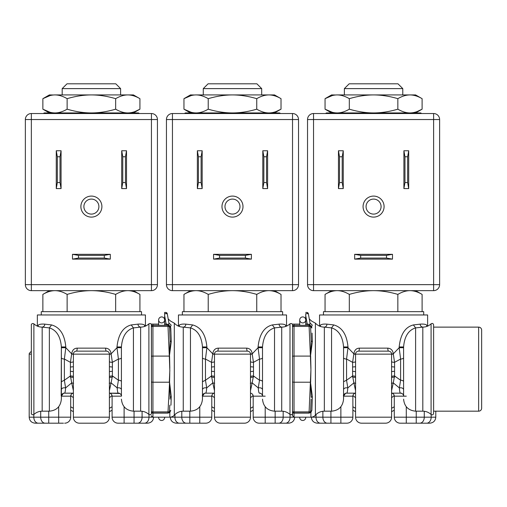 <?xml version="1.0" encoding="UTF-8"?>
<svg xmlns="http://www.w3.org/2000/svg" width="507" height="507" viewBox="0 0 507 507"><rect width="100%" height="100%" fill="white"/><g stroke="black" fill="none" stroke-linecap="round" stroke-linejoin="round"><path stroke-width="0.76" d="M423.713 314.967L423.713 311.666L323.447 311.666L323.447 314.967M427.616 326.121L427.616 314.967L319.543 314.967L319.543 326.121M324.347 327.142C325.925 326.964 326.787 325.963 326.939 324.138L333.764 324.936C342.105 327.269 346.845 334.607 347.986 346.953L347.986 347.701L343.562 347.701L343.562 357.682A3.004 1.35 180 0 0 346.56 359.032L347.986 347.701L353.861 353.854C354.393 350.204 356.225 348.296 359.368 348.138A3.004 0.792 -90 0 1 358.582 351.142L388.59 351.142A3.004 0.792 90 0 1 387.792 348.138L359.368 348.138M319.942 326.286L320.576 325C321.78 324.207 323.897 323.922 326.939 324.138M333.764 324.936L331.553 327.89C338.701 330.114 342.707 336.471 343.562 346.959L347.986 346.953M355.565 390.618L353.873 382.893L347.796 387.893C345.425 387.544 344.019 388.108 343.562 389.579L343.562 396.17A3.004 3.004 0 0 1 346.56 393.166A3.004 3.004 0 0 0 343.562 396.17L343.359 395.72M354.564 393.166L355.565 393.166A3.004 3.004 0 0 0 352.878 396.17L343.562 396.17L343.562 346.959L343.562 399.174C342.783 406.532 338.777 410.531 331.553 411.177L331.553 327.883M343.562 389.579L343.562 387.494M343.562 386.214L343.562 384.464M343.562 357.682L343.562 381.708L346.56 380.231L347.796 387.893C347.542 391.512 347.13 393.267 346.56 393.166M355.597 361.428C355.515 362.004 354.513 362.309 352.606 362.334L352.606 375.966L346.56 380.231L346.56 359.032L352.606 362.334L353.861 353.854L355.724 354M355.718 354.139L353.816 354.184M388.577 351.142L388.577 351.142A3.004 3.004 0 0 1 391.588 354.139L391.588 417.185A6.002 6.002 0 0 1 385.586 423.187A6.002 6.002 0 0 0 391.588 417.185L355.565 417.185L355.565 354.139L355.565 366.732L352.568 367.017M391.556 361.428C391.645 362.004 392.64 362.309 394.547 362.334L393.293 353.854C392.83 350.312 390.998 348.41 387.792 348.138M426.888 326.413L426.577 325C425.379 324.207 423.256 323.922 420.221 324.138L413.395 324.936C405.207 327.002 400.467 334.341 399.174 346.953L403.597 346.959L403.597 396.17A3.004 3.004 0 0 0 400.6 393.166L401.842 393.438M426.577 325L427.217 326.286M391.436 354L393.293 353.854L399.174 347.701L400.6 359.032A3.004 1.35 180 0 0 403.597 357.682M403.597 384.464L403.597 386.157M403.597 387.456L403.597 389.579C403.141 388.108 401.728 387.544 399.364 387.893C399.617 391.512 400.029 393.267 400.6 393.166A3.004 3.004 0 0 1 403.597 396.17L403.8 395.72M400.809 393.166L391.588 393.166A3.004 3.004 0 0 1 394.281 396.17L394.281 417.185L394.281 396.17L403.597 396.17M403.597 346.959C404.453 336.471 408.458 330.114 415.607 327.89L413.395 324.936M415.607 327.883L415.607 411.177L422.813 411.177L422.813 327.123L415.607 327.89M431.083 414.485C432.382 415.22 433.225 414.859 433.618 413.395L433.618 324.905C433.225 323.441 432.382 323.079 431.083 323.821L431.083 414.485C428.751 412.324 425.994 411.221 422.813 411.177M433.618 411.177L478.646 411.177A3.004 3.004 0 0 0 481.65 408.179L481.65 330.127A3.004 3.004 0 0 0 478.646 327.123L433.618 327.123M355.565 393.166L346.496 393.166M346.452 393.166L345.723 393.166M401.43 393.166L391.588 393.166M322.883 411.266L322.883 417.185L352.878 417.185L352.878 396.17L352.878 417.185A6.002 6.002 0 0 1 346.87 423.187L317.382 423.187C313.7 422.8 311.697 420.797 311.374 417.185L316 417.185A6.002 4.462 90 0 0 320.462 423.187L338.695 423.187L320.462 423.187M394.281 417.185A6.002 6.002 0 0 0 400.289 423.187L406.291 423.187L400.289 423.187A6.002 6.002 0 0 1 394.281 417.185L406.291 417.185L406.291 423.187L426.691 423.187A6.002 4.462 -90 0 0 431.159 417.185L406.291 417.185L406.291 406.747M416.241 411.177L416.241 423.187L427.078 423.187L401.519 423.187M355.565 366.06L355.565 417.185A6.002 6.002 0 0 0 361.573 423.187L385.586 423.187M355.565 371.637L352.568 371.282M355.603 376.878C355.515 376.295 354.513 375.991 352.606 375.966L352.809 377.157C354.653 377.195 355.591 377.462 355.622 377.956M351.953 376.359L352.809 377.157L353.873 382.893L355.743 383.324M355.565 417.185A6.002 6.002 0 0 0 361.573 423.187A6.002 6.002 0 0 1 355.565 417.185A6.002 6.002 0 0 0 361.573 423.187M400.6 366.098L400.6 380.231L394.547 375.966L394.592 367.017L391.588 366.732L391.588 354.139L355.565 354.139A3.004 3.004 0 0 1 358.569 351.142M391.588 365.959L391.588 417.185M394.592 367.017L394.547 362.334L400.6 359.032L400.6 380.231A3.004 1.477 180 0 1 403.597 381.708M393.337 354.184L391.436 354.139M400.6 380.231L399.364 387.893L393.286 382.893L391.588 390.612M391.588 372.512L391.594 371.568L394.592 371.282M391.556 376.878C391.645 376.295 392.64 375.991 394.547 375.966L393.286 382.893L391.417 383.324M395.207 376.359L394.351 377.157C392.494 377.195 391.556 377.462 391.537 377.956M331.553 327.89L324.347 327.123L324.347 411.177L331.553 411.177M311.14 339.17L311.222 340.932L312.356 341.699L312.052 333.124M312.356 341.699L310.499 356.085L310.924 368.507L310.664 356.079M324.347 327.123C320.798 327.059 317.813 325.728 315.398 323.124L315.398 415.182A6.002 6.002 0 0 1 310.924 417.185L310.924 412.508L311.862 410.334L312.356 396.601L311.222 397.374L310.499 382.221L312.356 396.601M312.052 405.175L311.862 410.334L310.601 411.545L311.14 399.136M309.72 324.867L309.986 322.927L312.268 325.101C311.609 319.885 311.609 319.885 312.268 325.101C311.609 319.885 311.609 319.885 312.268 325.101L311.602 326.774L311.862 327.966L310.601 326.755L310.734 329.873M310.043 323.193L309.986 322.927C309.004 317.357 309.004 317.357 309.986 322.927L309.726 324.778L311.602 326.774L310.436 326.14L310.601 326.755L310.487 326.242M310.734 329.759L311.222 340.932L310.499 356.085A1.502 0.406 177.5 0 0 310.398 356.085L310.924 369.799L309.099 411.887A1.502 0.406 2.5 0 0 310.601 411.545L310.734 408.477M298.807 325.323L294.028 325.323L294.028 326.413A1.502 0.406 180 0 0 292.526 326.825L292.526 411.481A1.502 0.406 0 0 0 294.028 411.887L294.028 382.215L310.398 382.215A1.502 0.406 -177.5 0 0 310.499 382.221L310.924 369.799L310.664 382.221M309.283 412.971L310.924 412.508L309.099 413.11L294.028 413.11L294.028 417.185L292.526 415.683L292.526 411.735A1.502 1.375 0 0 0 294.028 413.11L294.028 412.977A1.502 1.502 0 0 1 292.526 411.481L292.526 411.735M309.897 412.749L310.601 411.545L309.999 412.679M311.862 410.334L310.595 411.627M310.702 409.143L310.601 411.545A1.502 1.502 0 0 1 309.099 412.977L294.028 412.977L294.028 411.887L309.099 411.887L309.099 413.11M308.503 325.323L309.999 325.621L309.726 324.778L308.49 324.163L309.099 325.323A1.502 1.502 -84.4 0 1 310.601 326.755L310.018 325.633M309.999 325.621L310.436 326.14M305.734 313.662L305.734 315.595L305.734 313.662L308.357 313.694A1.502 1.502 0 0 0 306.874 312.451L305.734 312.451L306.874 312.451A1.502 1.502 0 0 1 308.357 313.694L309.834 322.078M309.625 320.893L309.885 322.363M298.712 325.323L299.732 325.323L299.732 319.917A3.004 3.004 0 0 1 302.73 316.919A3.004 3.004 0 0 1 305.734 319.917A3.004 3.004 0 0 1 302.73 322.921A3.004 3.004 0 0 1 299.732 319.917L299.732 324.119L292.526 324.119L292.526 326.825A1.502 1.502 0 0 1 294.028 325.323L309.099 325.323L308.49 324.163L307.229 324.081L307.229 325.323L307.882 325.323M306.241 325.323L306.938 325.323M299.13 325.323L294.028 325.323A1.502 1.502 0 0 0 292.526 326.825L292.526 356.497A1.502 0.406 0 0 1 294.028 356.085L294.028 326.413L309.099 326.413L309.099 325.323A1.502 1.502 -84.4 0 1 310.601 326.755A1.502 0.406 177.5 0 0 309.099 326.413L310.398 356.085L294.028 356.085L294.028 382.215A1.502 0.406 0 0 1 292.526 381.809L292.526 324.905C292.78 325.589 292.596 322.731 289.991 323.821L289.991 414.485C287.659 412.324 284.896 411.221 281.721 411.177L281.721 327.123L274.515 327.89L272.303 324.936C264.115 327.002 259.375 334.341 258.082 346.953L262.506 346.959L262.506 396.17A3.004 3.004 0 0 0 259.502 393.166L259.502 393.166A3.004 3.004 0 0 1 262.506 396.17L262.708 395.72M306.602 325.323L305.734 325.323L305.734 319.917A3.004 3.004 0 0 0 302.73 316.919A3.004 3.004 0 0 1 305.734 319.917M305.734 320.519L305.734 315.595L307.229 324.081L308.49 324.163M320.272 326.413L320.576 325M352.878 410.226A42.03 42.03 0 0 0 355.565 411.627M391.588 411.627A42.03 42.03 0 0 0 394.281 410.226M183.255 327.142C184.827 326.964 185.695 325.963 185.847 324.138L192.673 324.936C201.013 327.269 205.753 334.607 206.888 346.953L206.888 347.701L202.464 347.701L202.464 357.682A3.004 1.35 180 0 0 205.468 359.032L206.888 347.701L212.769 353.854C213.301 350.204 215.133 348.296 218.276 348.138A3.004 0.792 -90 0 1 217.484 351.142L247.486 351.142A3.004 0.792 90 0 1 246.7 348.138L218.276 348.138M286.525 326.121L286.525 314.967L178.451 314.967L178.451 326.121M178.851 326.286L179.484 325C180.688 324.207 182.805 323.922 185.847 324.138M192.673 324.936L190.461 327.89C197.61 330.114 201.609 336.471 202.464 346.959L206.888 346.953M214.474 390.618L212.782 382.893L206.704 387.893C204.334 387.544 202.927 388.108 202.464 389.579L202.464 396.17A3.004 3.004 0 0 1 205.468 393.166A3.004 3.004 0 0 0 202.464 396.17L202.268 395.72M213.472 393.166L214.474 393.166A3.004 3.004 0 0 0 211.78 396.17L202.464 396.17L202.464 346.959L202.464 399.174C201.691 406.532 197.686 410.531 190.461 411.177L190.461 327.883M202.464 389.579L202.464 387.494M202.464 386.214L202.464 384.464M202.464 357.682L202.464 381.708L205.468 380.231L206.704 387.893C206.45 391.512 206.038 393.267 205.468 393.166M214.505 361.428C214.417 362.004 213.422 362.309 211.514 362.334L211.514 375.966L205.468 380.231L205.468 359.032L211.514 362.334L212.769 353.854L214.632 354M214.626 354.139L212.725 354.184M214.474 371.637L214.474 417.185L214.474 354.139L250.496 354.139A3.004 3.004 0 0 0 247.498 351.142L217.478 351.142A3.004 3.004 0 0 0 214.474 354.139L214.474 366.732L211.47 367.017M250.464 361.428C250.553 362.004 251.548 362.309 253.456 362.334L252.201 353.854C251.738 350.312 249.907 348.41 246.7 348.138M285.796 326.413L285.485 325C284.288 324.207 282.165 323.922 279.129 324.138L272.303 324.936M285.485 325L286.125 326.286M250.344 354L252.201 353.854L258.082 347.701L259.502 359.032A3.004 1.35 180 0 0 262.506 357.682M262.506 384.464L262.506 386.157M262.506 387.456L262.506 389.579C262.049 388.108 260.636 387.544 258.272 387.893C258.519 391.512 258.931 393.267 259.502 393.166L259.717 393.166M262.506 346.959C263.361 336.471 267.366 330.114 274.515 327.89M292.526 405.175L292.526 327.699M214.474 393.166L205.405 393.166M205.36 393.166L204.632 393.166M260.338 393.166L259.502 393.166M250.496 393.185A3.004 3.004 0 0 1 253.189 396.17L253.189 417.185L253.189 396.17L262.506 396.17M181.791 411.266L181.791 417.185L211.78 417.185L211.78 396.17L211.78 417.185A6.002 6.002 0 0 1 205.779 423.187L176.284 423.187C172.608 422.8 170.606 420.797 170.282 417.185L174.909 417.185A6.002 4.462 90 0 0 179.37 423.187L197.603 423.187L179.37 423.187M253.189 417.185A6.002 6.002 0 0 0 259.191 423.187L265.199 423.187L259.191 423.187A6.002 6.002 0 0 1 253.189 417.185L265.199 417.185L265.199 423.187L285.599 423.187A6.002 4.462 -90 0 0 290.061 417.185L265.199 417.185L265.199 406.747M275.149 411.177L275.149 423.187L285.986 423.187L260.427 423.187M214.474 366.06L214.474 371.568L211.47 371.282M214.505 376.878C214.423 376.295 213.422 375.991 211.514 375.966L211.717 377.157C213.561 377.195 214.499 377.462 214.531 377.956M210.861 376.359L211.717 377.157L212.782 382.893L214.651 383.324M259.502 366.098L259.502 380.231L253.456 375.966L253.5 367.017L250.496 366.732L250.496 354.139L250.496 417.185L214.474 417.185A6.002 6.002 0 0 0 220.475 423.187L244.494 423.187A6.002 6.002 0 0 0 250.496 417.185A6.002 6.002 0 0 1 244.494 423.187M214.474 417.185A6.002 6.002 0 0 0 220.475 423.187A6.002 6.002 0 0 1 214.474 417.185A6.002 6.002 0 0 0 220.475 423.187M250.496 365.959L250.496 417.185M253.5 367.017L253.456 362.334L259.502 359.032L259.502 380.231A3.004 1.477 180 0 1 262.506 381.708M252.245 354.184L250.344 354.139M259.502 380.231L258.272 387.893L252.188 382.893L250.496 390.612M250.496 372.512L250.496 371.568L253.5 371.282M250.464 376.878C250.553 376.295 251.548 375.991 253.456 375.966L252.188 382.893L250.325 383.324M254.115 376.359L253.259 377.157C251.402 377.195 250.464 377.462 250.439 377.956M190.461 327.89L183.255 327.123L183.255 411.177L190.461 411.177M168.951 323.193L168.888 322.927C167.906 317.357 167.906 317.357 168.888 322.927L168.635 324.778L168.888 322.927L171.176 325.101C170.517 319.885 170.517 319.885 171.176 325.101C170.517 319.885 170.517 319.885 171.176 325.101L170.51 326.774L170.96 333.124M169.509 326.857L170.124 340.932L171.265 341.699L170.77 327.966L169.509 326.755A1.502 0.406 177.5 0 0 168.007 326.413L168.007 325.323L170.51 326.774L168.635 324.778L169.509 326.755L170.124 340.932L169.788 333.124M171.265 341.699L169.401 356.085L170.124 340.932M166.03 324.081L167.399 324.163L168.007 325.323L152.937 325.323A1.502 1.502 0 0 0 151.435 326.825L151.435 356.497A1.502 0.406 0 0 1 152.937 356.085L152.937 325.323A1.502 1.502 0 0 0 151.435 326.825L151.435 326.825A1.502 1.502 0 0 1 152.937 325.323L152.937 324.119L151.435 324.119L151.435 326.825A1.502 0.406 180 0 1 152.937 326.413L168.007 326.413L169.306 356.085L152.937 356.085L152.937 382.215L169.306 382.215L169.826 370.585L169.306 356.085A1.502 0.406 -2.5 0 1 169.401 356.085L169.82 368.342L169.572 356.079M168.191 318.973L170.682 321.178L174.307 323.124L174.307 415.182A6.002 6.002 0 0 1 169.826 417.185L169.826 412.508L168.007 413.11L152.937 413.11L152.937 417.185C151.53 416.298 151.029 415.797 151.435 415.683M170.96 405.175L171.265 396.601L169.572 382.221L169.763 373.215M168.635 324.778L166.138 324.081L166.138 325.323L168.007 325.323L169.344 326.14L168.913 325.627M164.642 313.662L164.642 312.451L165.783 312.451L164.642 312.451L164.642 315.595L164.642 313.662L167.259 313.694L168.742 322.078M168.533 320.899L168.793 322.363M168.628 325.456L169.344 326.14L168.007 325.323A1.502 1.502 -84.2 0 1 169.509 326.755A1.502 1.502 -84.2 0 0 168.007 325.323L168.685 325.481M151.435 411.481A1.502 0.406 0 0 0 152.937 411.887L152.937 382.215A1.502 0.406 0 0 1 151.435 381.809L151.435 411.735A1.502 1.375 0 0 0 152.937 413.11L152.937 412.977A1.502 1.502 0 0 1 151.435 411.481L151.378 324.493M168.698 412.812L168.007 412.977L168.007 411.887A1.502 0.406 2.5 0 0 169.509 411.545L168.92 412.673L169.826 412.508L170.77 410.334L169.509 411.545L169.617 408.997M169.585 375.896L169.414 382.221L170.124 397.374L171.265 396.601M169.611 409.231L169.509 411.545A1.502 1.502 94.5 0 1 168.007 412.977L152.937 412.977L152.937 411.887L168.007 411.887L169.572 382.221M151.435 326.825L151.435 324.905C151.701 325.488 151.422 322.712 148.9 323.821C146.561 325.982 143.804 327.078 140.623 327.123L140.623 411.177L133.423 411.177L133.423 327.883M152.937 324.119L158.64 324.119M166.163 325.323L166.645 325.323M164.642 324.087L166.138 324.081L164.642 315.595L164.642 320.519M165.149 325.323L165.656 325.323L165.149 325.323M157.626 325.323L158.095 325.323M163.438 412.977L159.838 412.977M168.007 413.11L168.007 412.977A1.502 1.502 -97.1 0 0 169.509 411.545A1.502 1.502 94.5 0 1 168.007 412.977A1.502 1.502 -97.1 0 0 169.509 411.545L169.642 408.515M170.048 399.136L170.124 397.374M179.18 326.413L179.484 325M211.78 410.226A42.03 42.03 0 0 0 214.474 411.627M250.496 411.627A42.03 42.03 0 0 0 253.189 410.226M182.355 314.967L182.355 311.666L282.621 311.666L282.621 314.967M165.244 325.323L164.642 325.323L164.642 319.917A3.004 3.004 0 0 1 161.638 322.921A3.004 3.004 0 0 1 158.64 319.917A3.004 3.004 0 0 1 161.638 316.919A3.004 3.004 0 0 1 164.642 319.917A3.004 3.004 0 0 0 161.638 316.919A3.004 3.004 0 0 1 164.642 319.917M158.64 319.917A3.004 3.004 0 0 1 161.638 316.919A3.004 3.004 0 0 0 158.64 319.917L158.64 325.323L158.038 325.323M73.382 366.06L73.382 354.139L109.404 354.139L109.404 417.185L109.404 354.139A3.004 3.004 0 0 0 106.4 351.142L106.394 351.142A3.004 0.792 90 0 1 105.602 348.138L77.184 348.138C74.041 348.296 72.209 350.204 71.677 353.854L65.796 347.701L64.376 359.032L70.422 362.334L70.422 375.966L64.376 380.231L61.372 381.708L61.372 357.682A3.004 1.35 180 0 0 64.376 359.032L64.376 380.231L65.606 387.893L71.69 382.893L73.382 390.618M145.427 326.121L145.427 314.967L37.36 314.967L37.36 326.121M37.752 326.286L38.393 325C39.597 324.207 41.713 323.922 44.755 324.138C44.755 325.773 43.894 326.774 42.163 327.142M61.372 357.682L61.372 347.701L65.796 347.701L65.796 346.953C64.662 334.607 59.921 327.269 51.581 324.936L44.755 324.138M51.581 324.936L49.363 327.89C56.518 330.114 60.517 336.471 61.372 346.959L61.372 399.174C60.593 406.532 56.594 410.531 49.363 411.177L49.363 327.883M65.796 346.953L61.372 346.959L61.176 395.72M63.331 393.356L61.372 396.17A3.004 3.004 0 0 1 64.376 393.166A3.004 3.004 0 0 0 61.372 396.17L70.688 396.17L70.688 417.185L70.688 396.17A3.004 3.004 0 0 1 73.382 393.185L64.313 393.166M61.372 396.03L61.372 392.874M61.372 391.696L61.372 389.579C61.829 388.108 63.242 387.544 65.606 387.893C65.359 391.512 64.947 393.267 64.376 393.166L73.382 393.166A3.004 3.004 0 0 0 70.688 396.17L70.746 395.606M61.372 384.509L61.372 386.258M61.372 387.532L61.372 389.579M73.54 354L71.677 353.854L70.422 362.334C72.33 362.309 73.325 362.004 73.414 361.428M71.633 354.184L73.534 354.139M77.184 348.138A3.004 0.792 -90 0 1 76.392 351.142L76.392 351.142A3.004 3.004 0 0 0 73.382 354.139L73.382 417.185L73.382 366.732L70.378 367.017M106.394 351.142L76.386 351.142M105.602 348.138C108.821 348.429 110.653 350.337 111.109 353.854L116.99 347.701L116.99 346.953C118.289 334.43 123.03 327.091 131.212 324.936L138.037 324.138C141.073 323.922 143.196 324.207 144.394 325L145.034 326.286M121.617 395.72L121.414 396.17A3.004 3.004 0 0 0 118.41 393.166A3.004 3.004 0 0 1 121.414 396.17L121.414 346.959L116.99 346.953M121.414 384.464L121.414 386.157M121.414 387.456L121.414 391.886M121.414 381.708A3.004 1.477 180 0 0 118.41 380.231L118.41 359.032A3.004 1.35 0 0 0 121.414 357.682L121.414 347.701L116.99 347.701L118.41 359.032L112.364 362.334C110.456 362.309 109.461 362.004 109.373 361.428M121.414 346.959C122.269 336.471 126.268 330.114 133.423 327.89L131.212 324.936M133.423 327.89L140.623 327.123M144.704 326.413L144.394 325M151.435 333.124L151.435 381.809M119.246 393.166L109.404 393.166L119.817 393.514M64.269 393.166L63.54 393.166M134.057 411.177L134.057 423.187L144.508 423.187A6.002 4.462 -90 0 0 148.969 417.185L112.098 417.185L112.098 396.17A3.004 3.004 0 0 0 109.404 393.185M37.898 423.187L63.451 423.187M38.279 423.187L35.192 423.187C31.516 422.8 29.514 420.797 29.191 417.185L33.817 417.185A6.002 4.462 90 0 0 38.279 423.187M70.688 417.185A6.002 6.002 0 0 1 64.687 423.187A6.002 6.002 0 0 0 70.688 417.185L58.679 417.185L58.679 406.747M112.098 417.185A6.002 6.002 0 0 0 118.099 423.187L124.107 423.187L118.099 423.187A6.002 6.002 0 0 1 112.098 417.185L112.098 396.17L121.414 396.17M124.107 406.747L124.107 423.187L134.057 423.187L118.099 423.187M70.378 371.282L73.382 371.637M73.559 383.324L71.69 382.893L70.422 375.966C72.33 375.991 73.325 376.295 73.414 376.878M109.404 417.185L73.382 417.185A6.002 6.002 0 0 0 79.384 423.187L103.403 423.187A6.002 6.002 0 0 0 109.404 417.185A6.002 6.002 0 0 1 103.403 423.187M91.393 423.187L82.09 423.187M73.382 417.185A6.002 6.002 0 0 0 79.384 423.187A6.002 6.002 0 0 1 73.382 417.185A6.002 6.002 0 0 0 79.384 423.187M113.017 376.359L118.41 380.231L117.18 387.893L111.096 382.893L112.167 377.157L113.017 376.359L112.364 375.966L112.408 367.017L109.404 366.732L109.404 365.959M112.408 367.017L112.364 362.334L111.109 353.854L109.246 354M109.252 354.139L111.153 354.184M118.41 393.166C117.839 393.267 117.428 391.512 117.18 387.893C119.544 387.544 120.958 388.108 121.414 389.579M109.404 390.612L111.096 382.893L109.233 383.324M109.404 372.512L109.404 371.568L112.408 371.282M109.373 376.878C109.461 376.295 110.456 375.991 112.364 375.966L112.167 377.157C110.317 377.195 109.379 377.462 109.347 377.956M69.77 376.359L70.619 377.157C72.469 377.195 73.407 377.462 73.439 377.956M42.163 327.123L42.163 411.177C38.982 411.221 36.225 412.324 33.887 414.485C31.345 415.582 31.085 412.787 31.352 413.395L31.352 324.905C31.085 325.513 31.345 322.718 33.887 323.821L33.887 414.485L33.887 323.821C36.225 325.982 38.982 327.078 42.163 327.123L49.363 327.89M38.082 326.413L38.393 325M70.688 410.226A42.03 42.03 0 0 0 73.382 411.627M109.404 411.627A42.03 42.03 0 0 0 112.098 410.226M41.263 314.967L41.263 311.666L141.529 311.666L141.529 314.967M151.435 324.911L151.435 413.395C151.682 412.711 151.504 415.575 148.9 414.485L148.9 323.821L148.9 414.485C146.561 412.324 143.804 411.221 140.623 411.177M31.352 392.779L31.352 324.911M31.352 327.699L31.352 328.492M302.73 420.487A3.004 3.004 0 0 1 299.732 417.483A3.004 3.004 0 0 0 302.73 420.487A3.004 3.004 0 0 0 305.734 417.483A3.004 3.004 0 0 1 302.73 420.487M299.732 319.917A3.004 3.004 0 0 1 302.73 316.919A3.004 3.004 0 0 0 299.732 319.917M161.638 420.487A3.004 3.004 0 0 1 158.64 417.483A3.004 3.004 0 0 0 161.638 420.487A3.004 3.004 0 0 0 164.642 417.483A3.004 3.004 0 0 1 161.638 420.487M325.05 311.666L325.05 294.402C329.214 291.931 333.257 290.682 337.18 290.65L331.553 290.65L325.05 294.402M422.109 294.402L415.607 290.65L409.986 290.65C413.896 290.676 417.939 291.931 422.109 294.402L422.109 311.666M397.843 294.402C389.503 291.931 381.416 290.676 373.577 290.65L409.973 290.65C406.056 290.676 402.013 291.931 397.843 294.402L397.843 311.666M349.317 294.402C357.644 291.931 365.731 290.676 373.577 290.65L337.18 290.65C341.097 290.676 345.14 291.931 349.317 294.402L349.317 311.666M402.786 94.923L402.786 88.617L344.367 88.617L344.367 94.923M344.367 88.617L349.171 83.813L397.982 83.813L402.786 88.617M183.959 311.666L183.959 294.402C188.122 291.931 192.166 290.682 196.089 290.65L190.461 290.65L183.959 294.402M281.017 294.402L274.515 290.65L268.881 290.65C272.804 290.676 276.847 291.931 281.017 294.402L281.017 311.666M256.751 311.666L256.751 294.402C260.915 291.931 264.965 290.676 268.881 290.65L268.887 290.65M268.881 290.65L196.089 290.65C200.005 290.676 204.048 291.931 208.219 294.402L208.219 311.666M256.751 294.402C248.411 291.931 240.324 290.676 232.485 290.65C224.639 290.676 216.552 291.931 208.219 294.402M261.694 94.923L261.694 88.617L203.275 88.617L203.275 94.923M203.275 88.617L208.079 83.813L256.891 83.813L261.694 88.617M42.867 311.666L42.867 294.402C47.024 291.931 51.074 290.682 54.997 290.65L49.363 290.65L42.867 294.402M139.926 294.402L133.423 290.65L127.796 290.65C131.712 290.676 135.756 291.931 139.926 294.402L139.926 311.666M115.659 294.402C107.319 291.931 99.233 290.676 91.393 290.65L127.789 290.65C123.866 290.676 119.823 291.931 115.659 294.402L115.659 311.666M67.127 294.402C75.461 291.931 83.547 290.676 91.393 290.65L54.997 290.65C58.913 290.676 62.957 291.931 67.127 294.402L67.127 311.666M120.603 94.923L120.603 88.617L62.184 88.617L62.184 94.923M62.184 88.617L66.987 83.813L115.799 83.813L120.603 88.617M408.699 150.756L408.699 188.585L407.641 182.577L404.96 182.577L403.902 188.585L403.902 150.756L408.699 150.756L407.641 156.764L404.96 156.764L403.902 150.756M373.577 196.089A10.508 10.508 0 0 0 363.069 206.596A10.508 10.508 0 0 0 373.577 217.104A10.508 10.508 0 0 0 384.084 206.596A10.508 10.508 0 0 0 373.577 196.089M433.618 290.65L433.618 284.642L439.62 284.642A6.002 6.002 0 0 1 433.618 290.65L313.541 290.65L313.541 119.538L307.534 119.538A6.002 6.002 0 0 1 313.541 113.53L313.541 119.538L433.618 119.538L433.618 113.53A6.002 6.002 0 0 1 439.62 119.538L433.618 119.538L433.618 284.642L307.534 284.642A6.002 6.002 0 0 0 313.541 290.65A6.002 6.002 0 0 1 307.534 284.642L307.534 119.538A6.002 6.002 0 0 1 313.541 113.53L433.618 113.53A6.002 6.002 0 0 1 439.62 119.538L439.62 284.642A6.002 6.002 0 0 1 433.618 290.65M392.494 259.128L354.666 259.128L354.666 254.324L392.494 254.324L392.494 259.128L386.486 258.069L360.673 258.069L354.666 259.128M392.494 254.324L386.486 255.382L386.486 258.069M360.673 258.069L360.673 255.382L354.666 254.324M360.673 255.382L386.486 255.382M343.258 150.756L343.258 188.585L338.454 188.585L338.454 150.756L343.258 150.756L342.2 156.764L339.513 156.764L338.454 150.756M338.454 188.585L339.513 182.577L339.513 156.764M339.513 182.577L342.2 182.577L342.2 156.764M342.2 182.577L343.258 188.585M407.641 156.764L407.641 182.577M408.699 188.585L403.902 188.585M404.96 156.764L404.96 182.577M373.577 214.1A7.504 7.504 0 0 1 366.073 206.596A7.504 7.504 0 0 1 373.577 199.086A7.504 7.504 0 0 1 381.087 206.596A7.504 7.504 0 0 1 373.577 214.1M267.607 150.756L267.607 188.585L266.549 182.577L263.862 182.577L262.803 188.585L262.803 150.756L267.607 150.756L266.549 156.764L263.862 156.764L262.803 150.756M232.485 196.089A10.508 10.508 0 0 0 221.977 206.596A10.508 10.508 0 0 0 232.485 217.104A10.508 10.508 0 0 0 242.992 206.596A10.508 10.508 0 0 0 232.485 196.089M292.526 290.65L292.526 284.642L298.528 284.642A6.002 6.002 0 0 1 292.526 290.65L172.45 290.65L172.45 119.538L166.442 119.538A6.002 6.002 0 0 1 172.45 113.53L172.45 119.538L292.526 119.538L292.526 113.53A6.002 6.002 0 0 1 298.528 119.538L292.526 119.538L292.526 284.642L166.442 284.642A6.002 6.002 0 0 0 172.45 290.65A6.002 6.002 0 0 1 166.442 284.642L166.442 119.538A6.002 6.002 0 0 1 172.45 113.53A6.002 6.002 0 0 0 166.442 119.538A6.002 6.002 0 0 1 172.45 113.53L292.526 113.53A6.002 6.002 0 0 1 298.528 119.538L298.528 284.642A6.002 6.002 0 0 1 292.526 290.65M251.396 259.128L213.574 259.128L213.574 254.324L251.396 254.324L251.396 259.128L245.394 258.069L219.575 258.069L213.574 259.128M251.396 254.324L245.394 255.382L245.394 258.069M219.575 258.069L219.575 255.382L213.574 254.324M219.575 255.382L245.394 255.382M202.166 150.756L202.166 188.585L197.362 188.585L197.362 150.756L202.166 150.756L201.108 156.764L198.421 156.764L197.362 150.756M197.362 188.585L198.421 182.577L198.421 156.764M198.421 182.577L201.108 182.577L201.108 156.764M201.108 182.577L202.166 188.585M266.549 156.764L266.549 182.577M267.607 188.585L262.803 188.585M263.862 156.764L263.862 182.577M232.485 214.1A7.504 7.504 0 0 1 224.981 206.596A7.504 7.504 0 0 1 232.485 199.086A7.504 7.504 0 0 1 239.988 206.596A7.504 7.504 0 0 1 232.485 214.1M126.516 150.756L126.516 188.585L125.457 182.577L122.77 182.577L121.712 188.585L121.712 150.756L126.516 150.756L125.457 156.764L122.77 156.764L121.712 150.756M91.393 196.089A10.508 10.508 0 0 0 80.886 206.596A10.508 10.508 0 0 0 91.393 217.104A10.508 10.508 0 0 0 101.901 206.596A10.508 10.508 0 0 0 91.393 196.089M151.435 290.65L151.435 284.642L157.436 284.642A6.002 6.002 0 0 1 151.435 290.65L31.352 290.65L31.352 119.538L25.35 119.538A6.002 6.002 0 0 1 31.352 113.53L31.352 119.538L151.435 119.538L151.435 113.53A6.002 6.002 0 0 1 157.436 119.538L151.435 119.538L151.435 284.642L25.35 284.642A6.002 6.002 0 0 0 31.352 290.65A6.002 6.002 0 0 1 25.35 284.642A6.002 6.002 0 0 0 31.352 290.65A6.002 6.002 0 0 1 25.35 284.642L25.35 119.538A6.002 6.002 0 0 1 31.352 113.53L151.435 113.53A6.002 6.002 0 0 1 157.436 119.538L157.436 284.642A6.002 6.002 0 0 1 151.435 290.65M110.304 259.128L72.482 259.128L72.482 254.324L110.304 254.324L110.304 259.128L104.303 258.069L78.484 258.069L72.482 259.128M110.304 254.324L104.303 255.382L104.303 258.069M78.484 258.069L78.484 255.382L72.482 254.324M78.484 255.382L104.303 255.382M61.074 150.756L61.074 188.585L56.271 188.585L56.271 150.756L61.074 150.756L60.016 156.764L57.329 156.764L56.271 150.756M56.271 188.585L57.329 182.577L57.329 156.764M57.329 182.577L60.016 182.577L60.016 156.764M60.016 182.577L61.074 188.585M125.457 156.764L125.457 182.577M126.516 188.585L121.712 188.585M122.77 156.764L122.77 182.577M91.393 214.1A7.504 7.504 0 0 1 83.889 206.596A7.504 7.504 0 0 1 91.393 199.086A7.504 7.504 0 0 1 98.897 206.596A7.504 7.504 0 0 1 91.393 214.1M342.358 112.934L326.749 112.934A1.198 1.198 0 0 0 325.709 113.53M326.749 112.934L420.411 112.934A1.198 1.198 0 0 1 421.45 113.53M420.411 112.934L404.801 112.934M417.204 111.54L422.109 109.176L415.607 112.934L337.18 112.934C333.289 112.909 329.246 111.66 325.05 109.176L325.05 98.675L332.243 95.582M422.109 98.675C417.914 96.191 413.87 94.942 409.973 94.923L415.607 94.923L422.109 98.675L422.109 109.176C417.914 111.66 413.87 112.909 409.973 112.934C406.088 112.915 402.038 111.66 397.843 109.176C389.446 111.66 381.359 112.915 373.577 112.934C365.801 112.915 357.714 111.66 349.317 109.176C345.115 111.66 341.072 112.915 337.18 112.934L335.615 112.865M349.317 109.176L349.317 98.675C345.115 96.191 341.072 94.942 337.18 94.923C333.289 94.942 329.246 96.191 325.05 98.675L331.553 94.923L335.615 94.986M337.18 94.923L409.973 94.923C406.088 94.942 402.038 96.191 397.843 98.675C389.446 96.191 381.359 94.942 373.577 94.923C365.801 94.942 357.714 96.191 349.317 98.675M397.843 109.176L397.843 98.675M331.553 112.934L325.05 109.176L332.243 112.269M201.266 112.934L185.657 112.934A1.198 1.198 0 0 0 184.618 113.53M185.657 112.934L279.319 112.934A1.198 1.198 0 0 1 280.358 113.53M279.319 112.934L263.71 112.934M276.112 111.54L281.017 109.176C276.822 111.66 272.779 112.909 268.881 112.934C264.99 112.915 260.947 111.66 256.751 109.176C248.354 111.66 240.267 112.915 232.485 112.934L196.089 112.934C192.197 112.909 188.148 111.66 183.959 109.176L183.959 98.675L191.152 95.582M232.485 112.934C224.709 112.915 216.616 111.66 208.219 109.176C204.023 111.66 199.98 112.915 196.089 112.934L194.523 112.865M208.219 109.176L208.219 98.675C204.023 96.191 199.98 94.942 196.089 94.923C192.197 94.942 188.148 96.191 183.959 98.675L190.461 94.923L194.523 94.986M196.089 94.923L274.515 94.923L281.017 98.675C276.822 96.191 272.779 94.942 268.881 94.923C264.99 94.942 260.947 96.191 256.751 98.675C248.354 96.191 240.267 94.942 232.485 94.923C224.709 94.942 216.616 96.191 208.219 98.675M256.751 109.176L256.751 98.675M274.515 112.934L281.017 109.176L281.017 98.675M190.461 112.934L183.959 109.176L191.152 112.269M139.267 113.53A1.198 1.198 0 0 0 138.227 112.934L44.565 112.934A1.198 1.198 0 0 0 43.52 113.53M135.02 111.54L139.926 109.176L133.423 112.934L54.997 112.934C51.099 112.909 47.056 111.66 42.867 109.176L42.867 98.675L50.06 95.582M139.926 98.675C135.73 96.191 131.687 94.942 127.789 94.923L133.423 94.923L139.926 98.675L139.926 109.176C135.73 111.66 131.687 112.909 127.789 112.934C123.898 112.915 119.855 111.66 115.659 109.176C107.262 111.66 99.169 112.915 91.393 112.934C83.611 112.915 75.524 111.66 67.127 109.176C62.931 111.66 58.888 112.915 54.997 112.934L53.431 112.865M67.127 109.176L67.127 98.675C62.931 96.191 58.888 94.942 54.997 94.923C51.099 94.942 47.056 96.191 42.867 98.675L49.363 94.923L53.431 94.986M54.997 94.923L127.789 94.923C123.898 94.942 119.855 96.191 115.659 98.675C107.262 96.191 99.169 94.942 91.393 94.923C83.611 94.942 75.524 96.191 67.127 98.675M115.659 109.176L115.659 98.675M49.363 112.934L42.867 109.176L50.06 112.269M403.597 347.701L399.174 347.701L399.174 346.953M422.813 327.142C421.076 326.774 420.214 325.773 420.221 324.138M478.646 411.177L478.646 327.123M352.961 395.473A30.021 30.021 0 0 0 355.565 397.672M391.588 397.672A30.021 30.021 0 0 0 394.199 395.473M403.876 396.17L406.291 396.17M424.27 411.266L424.27 417.185A6.002 4.462 90 0 1 419.809 423.187M327.345 423.187A6.002 4.462 90 0 1 322.883 417.185L316 417.185L316 414.555M330.919 423.187L330.919 411.177M340.869 423.187L340.869 406.747M352.878 417.185A6.002 6.002 0 0 1 346.87 423.187M431.159 414.549L431.159 417.185L435.786 417.185C435.462 420.797 433.46 422.8 429.778 423.187L427.078 423.187M292.526 333.124L292.526 326.825A1.502 1.502 0 0 1 294.028 325.323L294.028 324.119M311.222 340.932L310.588 326.641M307.229 324.081L305.734 324.081M394.281 406.734A39.026 39.026 0 0 1 391.588 408.274M355.565 408.274A39.026 39.026 0 0 1 352.878 406.734M262.506 347.701L258.082 347.701L258.082 346.953M262.506 399.174C263.215 406.462 267.221 410.467 274.515 411.177L274.515 327.883M281.721 327.142C279.984 326.774 279.123 325.773 279.129 324.138M250.496 397.672A30.021 30.021 0 0 0 253.107 395.473M211.863 395.473A30.021 30.021 0 0 0 214.474 397.672M262.784 396.17L265.199 396.17M283.179 411.266L283.179 417.185A6.002 4.462 90 0 1 278.717 423.187M186.253 423.187A6.002 4.462 90 0 1 181.791 417.185L174.909 417.185L174.909 414.555M189.821 423.187L189.821 411.177M199.777 423.187L199.777 406.747M211.78 417.185A6.002 6.002 0 0 1 205.779 423.187M290.061 414.549L290.061 417.185L294.687 417.185C294.364 420.797 292.368 422.8 288.686 423.187L285.986 423.187M165.783 312.451A1.502 1.502 0 0 1 167.259 313.694A1.502 1.502 0 0 0 165.783 312.451L167.259 313.694M214.474 408.274A39.026 39.026 0 0 1 211.78 406.734M253.189 406.734A39.026 39.026 0 0 1 250.496 408.274M140.623 327.142C138.893 326.774 138.031 325.773 138.037 324.138M70.771 395.473A30.021 30.021 0 0 0 73.382 397.672M137.625 423.187A6.002 4.462 90 0 0 142.087 417.185L142.087 411.266M40.699 411.266L40.699 417.185L33.817 417.185L33.817 414.549M29.191 417.185L29.191 354.139L31.352 354.139M45.161 423.187A6.002 4.462 90 0 1 40.699 417.185L58.679 417.185L58.679 423.187M48.729 411.177L48.729 423.187M148.969 414.549L148.969 417.185L153.596 417.185C153.272 420.797 151.276 422.8 147.594 423.187L144.894 423.187M109.404 397.672A30.021 30.021 0 0 0 112.015 395.473M73.382 408.274A39.026 39.026 0 0 1 70.688 406.734M112.098 406.734A39.026 39.026 0 0 1 109.404 408.274M343.562 396.17L345.514 393.356M415.607 411.177C408.312 410.467 404.313 406.462 403.597 399.174M431.083 323.821C428.751 325.982 425.994 327.078 422.813 327.123M352.878 396.163L352.929 395.606M394.281 396.163L394.224 395.58M435.786 411.177L435.786 417.185M355.565 366.01L355.565 366.732M391.594 366.719L391.588 364.787M403.597 389.579L403.597 391.886M403.597 394.262L403.597 395.771M391.588 373.253L391.594 371.568M324.347 411.177C320.798 411.24 317.813 412.578 315.398 415.182M315.398 323.124L311.773 321.178L309.283 318.973M292.526 356.497L292.526 381.809M310.924 417.185L294.028 417.185M309.46 319.949L309.352 319.347M306.874 312.451L308.351 313.694M306.748 325.323L306.279 325.323M309.099 412.977A1.502 1.502 0 0 0 310.601 411.545M202.464 396.17L204.416 393.356M259.514 393.166L260.75 393.438M274.515 411.177L281.721 411.177M289.991 323.821C287.659 325.982 284.896 327.078 281.721 327.123M289.991 414.485C292.596 415.575 292.78 412.711 292.526 413.395M211.78 396.163L211.837 395.606M253.189 396.163L253.132 395.58M214.474 366.01L214.474 366.732M250.502 366.719L250.496 364.787M262.506 389.579L262.506 391.886M262.506 394.262L262.506 395.771M250.496 373.253L250.502 371.568M174.307 323.124C176.721 325.728 179.7 327.059 183.255 327.123M183.255 411.177C179.7 411.24 176.721 412.578 174.307 415.182M168.362 319.942L168.261 319.347M169.826 417.185L152.937 417.185M169.509 411.5L169.788 405.175M167.348 325.323L167.779 325.323M133.423 411.177C126.129 410.467 122.124 406.462 121.414 399.174M29.191 354.139L29.292 353.373L31.352 351.256M112.098 396.163L112.041 395.58M73.382 366.01L73.382 366.732M109.404 366.719L109.404 364.787M121.414 394.262L121.414 395.771M109.404 373.253L109.411 371.568M42.163 411.177L49.363 411.177M33.887 414.485C31.364 415.588 31.085 412.812 31.352 413.395"/></g></svg>
